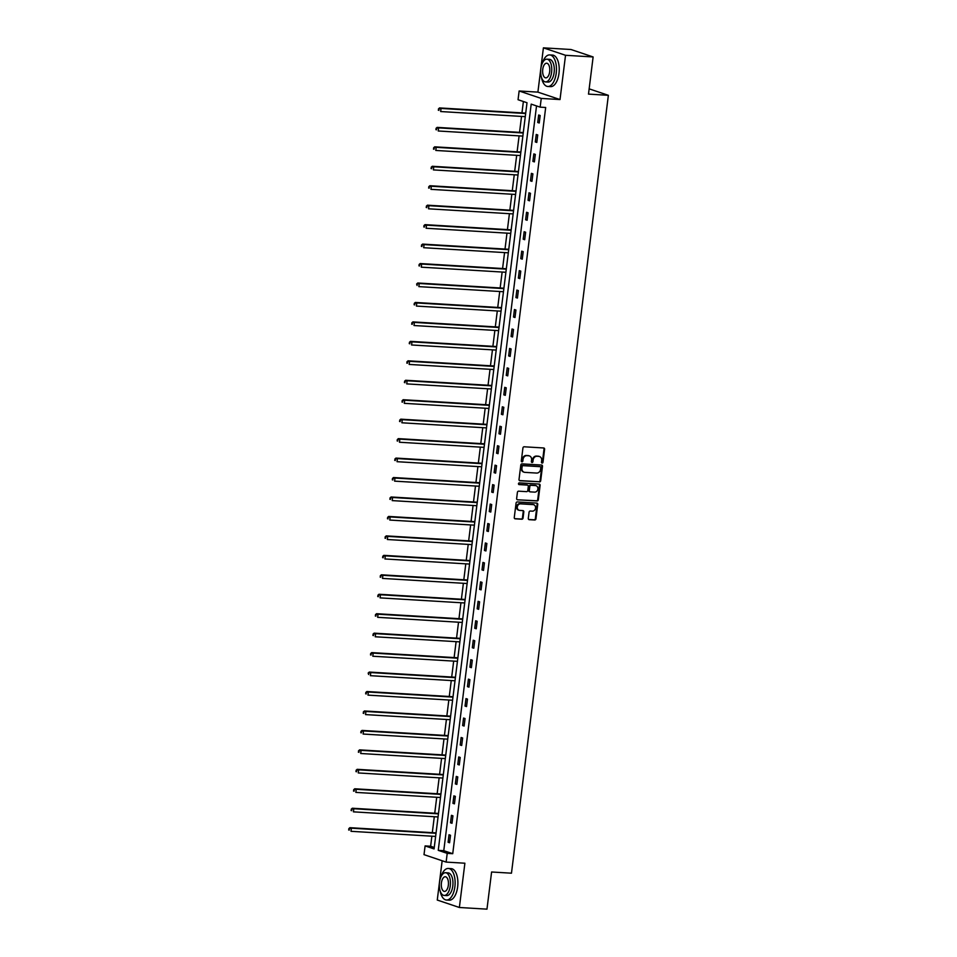 <?xml version="1.0" encoding="UTF-8"?>
<svg xmlns="http://www.w3.org/2000/svg" width="957" height="957" viewBox="0 0 957 957"><rect width="100%" height="100%" fill="white"/><g stroke="black" fill="none" stroke-linecap="round" stroke-linejoin="round"><path stroke-width="1.44" d="M542.129 463.08A0.873 0.754 108.6 0 0 542.99 462.267L544.605 449.264A1.244 1.077 108.6 0 0 543.684 447.972L524.173 446.787A1.244 1.077 108.6 0 0 522.941 447.948L521.314 460.951A0.873 0.754 108.6 0 0 522.833 461.047L523.048 459.36A3.972 3.445 108.6 0 1 526.996 455.664L528.623 455.759A3.972 3.445 108.6 0 1 531.602 459.886L531.398 461.561A0.873 0.754 108.6 0 0 532.917 461.657L533.121 459.97A3.972 3.445 108.6 0 1 537.08 456.262L538.707 456.369A3.972 3.445 108.6 0 1 541.686 460.484L541.471 462.171A0.873 0.754 108.6 0 0 542.129 463.08M541.686 462.865A0.873 0.754 108.6 0 0 542.392 462.064L544.007 449.06A1.244 1.077 108.6 0 0 543.6 447.972M521.529 461.645A0.873 0.754 108.6 0 0 522.235 460.843L522.45 459.169L523.048 459.36M531.602 462.255A0.873 0.754 108.6 0 0 532.319 461.453L532.523 459.767L533.121 459.97M528.3 518.383A1.244 1.077 108.6 0 0 529.233 519.675L534.7 519.998A1.244 1.077 108.6 0 0 535.944 518.85L537.738 504.399A1.244 1.077 108.6 0 0 536.805 503.107L517.306 501.935A1.244 1.077 108.6 0 0 516.074 503.095L514.268 517.534A1.244 1.077 108.6 0 0 515.201 518.826L521.816 519.22A1.244 1.077 108.6 0 0 523.048 518.072L523.814 511.887A1.244 1.077 108.6 0 0 522.881 510.595L519.603 510.392A3.326 2.883 108.6 0 1 520.429 503.849L533.264 504.626A3.326 2.883 108.6 0 1 532.451 511.17L530.31 511.038A1.244 1.077 108.6 0 0 529.077 512.198L528.3 518.383M447.218 853.357L446.129 862.09L424.011 854.649L425.099 845.916L434.071 848.931L527.008 102.734L518.048 99.719L519.137 90.987L541.243 98.427L540.155 107.148L531.195 104.134L438.246 850.342L447.218 853.357L452.733 853.692L545.681 107.483L540.155 107.148M593.125 56.953L565.527 55.291L543.409 47.85L571.006 49.513L593.125 56.953L588.495 94.109L608.365 95.317L511.469 873.191L491.599 871.994L486.969 909.15L459.372 907.487L464.887 863.214L446.129 862.09M543.409 47.85L537.894 92.123L560.012 99.552L565.527 55.291M560.012 99.552L541.243 98.427M539.449 481.933A1.244 1.077 108.6 0 0 540.681 480.773L542.487 466.334A1.244 1.077 108.6 0 0 541.554 465.042L522.043 463.87A1.244 1.077 108.6 0 0 520.811 465.03L519.017 479.469A1.244 1.077 108.6 0 0 519.938 480.761L538.851 481.73A1.244 1.077 108.6 0 0 540.083 480.581L541.889 466.131A1.244 1.077 108.6 0 0 541.471 465.042M540.107 485.366L538.312 499.817A1.244 1.077 108.6 0 1 537.08 500.966L517.57 499.793A1.244 1.077 108.6 0 1 516.636 498.501L517.414 492.317A1.244 1.077 108.6 0 1 518.646 491.168L526.553 491.647A1.244 1.077 108.6 0 0 527.797 490.486L528.3 486.383A1.244 1.077 108.6 0 0 527.367 485.091L519.137 484.601A0.873 0.754 108.6 0 1 519.352 482.878L539.186 484.075A1.244 1.077 108.6 0 1 540.107 485.366L539.509 485.163L537.714 499.614L538.312 499.817M442.158 860.75L437.265 900.047L459.372 907.487M608.365 95.317L589.153 88.845M536.53 105.928L443.773 850.677L452.733 853.692M538.671 115.007L537.738 122.484L539.234 122.986L540.167 115.51L538.671 115.007M536.243 134.459L535.31 141.935L536.805 142.437L537.738 134.961L536.243 134.459M533.827 153.91L532.893 161.386L534.389 161.889L535.322 154.412L533.827 153.91M531.398 173.361L530.465 180.849L531.96 181.351L532.893 173.863L531.398 173.361M528.982 192.812L528.049 200.3L529.544 200.803L530.477 193.314L528.982 192.812M526.553 212.275L525.62 219.751L527.116 220.254L528.049 212.777L526.553 212.275M524.137 231.726L523.204 239.202L524.699 239.705L525.62 232.228L524.137 231.726M521.709 251.177L520.775 258.653L522.271 259.156L523.204 251.679L521.709 251.177M519.28 270.628L518.359 278.104L519.842 278.619L520.775 271.13L519.28 270.628M516.864 290.079L515.931 297.567L517.426 298.07L518.359 290.581L516.864 290.079M514.435 309.53L513.502 317.018L514.998 317.521L515.931 310.032L514.435 309.53M512.019 328.993L511.086 336.469L512.581 336.972L513.514 329.495L512.019 328.993M509.591 348.444L508.657 355.92L510.153 356.423L511.086 348.946L509.591 348.444M507.174 367.895L506.241 375.371L507.736 375.874L508.669 368.397L507.174 367.895M504.746 387.346L503.813 394.834L505.308 395.337L506.241 387.848L504.746 387.346M502.329 406.797L501.396 414.285L502.892 414.788L503.813 407.299L502.329 406.797M499.901 426.248L498.968 433.736L500.463 434.239L501.396 426.75L499.901 426.248M497.473 445.711L496.551 453.187L498.035 453.69L498.968 446.213L497.473 445.711M495.056 465.162L494.123 472.638L495.618 473.141L496.551 465.664L495.056 465.162M492.628 484.613L491.695 492.089L493.19 492.592L494.123 485.115L492.628 484.613M490.211 504.064L489.278 511.552L490.774 512.055L491.707 504.566L490.211 504.064M487.783 523.515L486.85 531.003L488.345 531.506L489.278 524.017L487.783 523.515M485.366 542.966L484.433 550.454L485.929 550.957L486.862 543.48L485.366 542.966M482.938 562.429L482.005 569.905L483.5 570.408L484.433 562.931L482.938 562.429M480.522 581.88L479.589 589.356L481.084 589.859L482.017 582.382L480.522 581.88M478.093 601.331L477.16 608.808L478.656 609.31L479.589 601.833L478.093 601.331M475.677 620.782L474.744 628.271L476.239 628.773L477.16 621.284L475.677 620.782M473.248 640.233L472.315 647.722L473.811 648.224L474.744 640.735L473.248 640.233M470.82 659.696L469.899 667.173L471.382 667.675L472.315 660.198L470.82 659.696M468.404 679.147L467.471 686.624L468.966 687.126L469.899 679.649L468.404 679.147M465.975 698.598L465.042 706.075L466.538 706.577L467.471 699.1L465.975 698.598M463.559 718.049L462.626 725.538L464.121 726.04L465.054 718.551L463.559 718.049M461.13 737.5L460.197 744.989L461.693 745.491L462.626 738.003L461.13 737.5M458.714 756.951L457.781 764.44L459.276 764.942L460.209 757.454L458.714 756.951M456.286 776.414L455.353 783.891L456.848 784.393L457.781 776.917L456.286 776.414M453.869 795.865L452.936 803.342L454.431 803.844L455.353 796.368L453.869 795.865M451.441 815.316L450.508 822.793L452.003 823.295L452.936 815.819L451.441 815.316M449.012 834.767L448.091 842.256L449.575 842.758L450.508 835.27L449.012 834.767M523.383 101.514L521.96 112.89M521.529 116.419L519.543 132.353M519.101 135.87L517.115 151.804M516.684 155.333L514.699 171.255M514.256 174.784L512.27 190.706M511.839 194.235L509.854 210.157M509.411 213.686L507.425 229.608M506.983 233.137L505.009 249.071M504.566 252.588L502.581 268.522M502.138 272.051L500.152 287.973M499.721 291.502L497.736 307.424M497.293 310.953L495.307 326.875M494.877 330.404L492.891 346.326M492.448 349.855L490.463 365.789M490.032 369.306L488.046 385.24M487.603 388.769L485.618 404.691M485.175 408.22L483.201 424.142M482.759 427.671L480.773 443.593M480.33 447.122L478.356 463.044M477.914 466.573L475.928 482.507M475.485 486.024L473.5 501.958M473.069 505.487L471.083 521.409M470.641 524.938L468.655 540.861M468.224 544.389L466.238 560.312M465.796 563.84L463.81 579.775M463.379 583.292L461.394 599.226M460.951 602.754L458.965 618.677M458.523 622.206L456.549 638.128M456.106 641.657L454.12 657.579M453.678 661.108L451.692 677.03M451.261 680.559L449.276 696.493M448.833 700.01L446.847 715.944M446.417 719.473L444.431 735.395M443.988 738.924L442.002 754.846M441.572 758.375L439.586 774.297M439.143 777.826L437.158 793.748M436.715 797.277L434.741 813.211M434.299 816.728L432.313 832.662M431.87 836.191L430.626 846.251L434.251 847.471M430.626 846.251L425.099 845.916M537.894 92.123L519.137 90.987M443.773 850.677L438.246 850.342M537.738 122.484L539.281 122.58M535.31 141.935L536.865 142.031M532.893 161.386L534.437 161.482M530.465 180.849L532.008 180.933M528.049 200.3L529.592 200.396M525.62 219.751L527.163 219.847M523.204 239.202L524.747 239.298M520.775 258.653L522.319 258.749M518.359 278.104L519.902 278.2M515.931 297.567L517.474 297.651M513.502 317.018L515.057 317.114M511.086 336.469L512.629 336.565M508.657 355.92L510.201 356.016M506.241 375.371L507.784 375.467M503.813 394.834L505.356 394.918M501.396 414.285L502.939 414.381M498.968 433.736L500.511 433.832M496.551 453.187L498.095 453.283M494.123 472.638L495.666 472.734M491.695 492.089L493.25 492.185M489.278 511.552L490.821 511.636M486.85 531.003L488.405 531.099M484.433 550.454L485.977 550.55M482.005 569.905L483.548 570.001M479.589 589.356L481.132 589.452M477.16 608.808L478.703 608.903M474.744 628.271L476.287 628.354M472.315 647.722L473.859 647.817M469.899 667.173L471.442 667.268M467.471 686.624L469.014 686.719M465.042 706.075L466.597 706.17M462.626 725.538L464.169 725.621M460.197 744.989L461.741 745.072M457.781 764.44L459.324 764.535M455.353 783.891L456.896 783.986M452.936 803.342L454.479 803.437M450.508 822.793L452.051 822.888M448.091 842.256L449.634 842.339M539.174 456.429A3.972 3.445 108.6 0 0 538.109 456.166L538.707 456.369M532.523 459.767A3.972 3.445 108.6 0 1 536.482 456.07L538.109 456.166M529.101 455.819A3.972 3.445 108.6 0 0 528.025 455.556L528.623 455.759M522.45 459.169A3.972 3.445 108.6 0 1 526.398 455.46L528.025 455.556M519.424 480.558L538.851 481.73M540.801 467.59A0.873 0.754 108.6 0 0 540.143 466.681L523.024 465.652A0.873 0.754 108.6 0 0 522.163 466.466L521.936 468.236A3.972 3.445 108.6 0 0 524.914 472.363L536.626 473.069A3.972 3.445 108.6 0 0 540.573 469.361L540.801 467.59M539.88 466.597A0.873 0.754 108.6 0 0 539.545 466.49L540.143 466.681M523.85 472.1A3.972 3.445 108.6 0 1 521.338 468.033L521.565 466.262A0.873 0.754 108.6 0 1 522.426 465.449L539.545 466.49M517.57 499.793L536.482 500.774A1.244 1.077 108.6 0 0 537.714 499.614M527.235 485.043A1.244 1.077 108.6 0 0 526.781 484.888L518.718 484.409M534.76 492.137A3.326 2.883 108.6 0 0 535.585 485.594L531.051 485.319A1.244 1.077 108.6 0 0 529.819 486.479L529.305 490.57A1.244 1.077 108.6 0 0 530.238 491.862L534.76 492.137M535.932 485.63A3.326 2.883 108.6 0 0 534.987 485.39L535.585 485.594M529.64 491.659A1.244 1.077 108.6 0 1 528.707 490.379L529.221 486.276A1.244 1.077 108.6 0 1 530.465 485.115L534.987 485.39M539.509 485.163A1.244 1.077 108.6 0 0 539.102 484.075M533.611 504.674A3.326 2.883 108.6 0 0 532.666 504.423L533.264 504.626M518.67 510.153A3.326 2.883 108.6 0 1 519.83 503.645L532.666 504.423M514.687 518.634L521.218 519.029A1.244 1.077 108.6 0 0 522.45 517.869L523.216 511.684A1.244 1.077 108.6 0 0 522.809 510.595M528.707 519.472L534.114 519.807A1.244 1.077 108.6 0 0 535.346 518.646L537.14 504.195A1.244 1.077 108.6 0 0 536.733 503.107M525.716 113.117L439.55 107.926L441.045 108.428L440.651 111.538L525.273 116.646M525.668 113.524L441.045 108.428L438.438 108.919L438.88 110.366L439.036 109.122M438.88 110.366L438.282 110.163M438.438 108.919L439.55 107.926M541.483 77.409A15.814 7.668 -86.5 0 0 547.799 86.477A15.814 7.668 -86.5 0 0 556.22 73.211A15.814 7.668 -86.5 0 0 549.701 54.92A15.814 7.668 -86.5 0 0 542.344 63.162M547.799 86.477L550.562 86.644A15.814 7.668 -86.5 0 0 558.984 73.378A15.814 7.668 -86.5 0 0 552.464 55.087L549.701 54.92M546.902 59.178L549.438 59.334A11.388 5.527 93.5 0 1 554.127 72.505A11.388 5.527 93.5 0 1 548.062 82.063L545.526 81.907A11.388 5.527 -86.5 0 0 551.591 72.349A11.388 5.527 -86.5 0 0 546.902 59.178A11.388 5.527 -86.5 0 0 540.837 68.737A11.388 5.527 -86.5 0 0 545.526 81.907M542.739 69.383A7.333 3.565 -86.5 0 0 545.765 77.864A7.333 3.565 -86.5 0 0 549.677 71.715A7.333 3.565 -86.5 0 0 546.65 63.222A7.333 3.565 -86.5 0 0 542.739 69.383M440.16 890.955A15.814 7.668 -86.5 0 0 446.464 900.023A15.814 7.668 -86.5 0 0 454.886 886.744A15.814 7.668 -86.5 0 0 448.366 868.454A15.814 7.668 -86.5 0 0 441.01 876.696M446.464 900.023L449.228 900.19A15.814 7.668 -86.5 0 0 457.649 886.912A15.814 7.668 -86.5 0 0 451.13 868.621L448.366 868.454M445.567 872.724L448.103 872.88A11.388 5.527 93.5 0 1 452.793 886.05A11.388 5.527 93.5 0 1 446.728 895.596L444.192 895.441A11.388 5.527 -86.5 0 0 450.257 885.895A11.388 5.527 -86.5 0 0 445.567 872.724A11.388 5.527 -86.5 0 0 439.502 882.27A11.388 5.527 -86.5 0 0 444.192 895.441M441.416 882.916A7.333 3.565 -86.5 0 0 444.443 891.41A7.333 3.565 -86.5 0 0 448.343 885.249A7.333 3.565 -86.5 0 0 445.316 876.756A7.333 3.565 -86.5 0 0 441.416 882.916M523.288 132.568L437.122 127.377L438.617 127.879L438.234 130.989L522.857 136.097M523.24 132.987L438.617 127.879L436.021 128.37L436.464 129.817L436.619 128.573M436.464 129.817L435.866 129.626M436.021 128.37L437.122 127.377M520.871 152.031L434.705 146.828L436.189 147.33L435.806 150.452L520.429 155.548M520.823 152.438L436.189 147.33L433.593 147.821L434.035 149.268L434.191 148.024M434.035 149.268L433.437 149.077M433.593 147.821L434.705 146.828M518.443 171.482L432.277 166.279L433.772 166.781L433.377 169.903L518.012 175.011M518.395 171.889L433.772 166.781L431.176 167.284L431.619 168.731L431.774 167.475M431.619 168.731L431.021 168.528M431.176 167.284L432.277 166.279M516.026 190.933L429.86 185.73L431.344 186.232L430.961 189.354L515.584 194.462M515.967 191.34L431.344 186.232L428.748 186.735L429.191 188.182L429.346 186.938M429.191 188.182L428.592 187.979M428.748 186.735L429.86 185.73M513.598 210.384L427.432 205.181L428.927 205.683L428.533 208.805L513.155 213.913M513.55 210.791L428.927 205.683L426.332 206.186L426.774 207.633L426.93 206.389M426.774 207.633L426.176 207.43M426.332 206.186L427.432 205.181M511.182 229.836L425.004 224.644L426.499 225.146L426.116 228.256L510.739 233.364M511.122 230.254L426.499 225.146L423.903 225.637L424.346 227.084L424.501 225.84M424.346 227.084L423.748 226.881M423.903 225.637L425.004 224.644M508.753 249.287L422.587 244.095L424.083 244.597L423.688 247.707L508.311 252.815M508.705 249.705L424.083 244.597L421.487 245.088L421.929 246.535L422.085 245.291M421.929 246.535L421.331 246.344M421.487 245.088L422.587 244.095M506.337 268.75L420.159 263.546L421.654 264.048L421.271 267.17L505.894 272.267M506.277 269.156L421.654 264.048L419.058 264.539L419.501 265.998L419.656 264.742M419.501 265.998L418.903 265.795M419.058 264.539L420.159 263.546M503.908 288.201L417.742 282.997L419.238 283.499L418.843 286.622L503.466 291.729M503.861 288.607L419.238 283.499L416.642 284.002L417.073 285.449L417.228 284.193M416.642 284.002L417.742 282.997M501.48 307.652L415.314 302.448L416.809 302.95L416.427 306.073L501.049 311.181M501.432 308.058L416.809 302.95L414.214 303.453L414.656 304.9L414.812 303.656M414.656 304.9L414.058 304.697M414.214 303.453L415.314 302.448M499.064 327.103L412.898 321.899L414.393 322.401L413.998 325.524L498.621 330.632M499.016 327.509L414.393 322.401L411.785 322.904L412.228 324.351L412.383 323.107M412.228 324.351L411.63 324.148M411.785 322.904L412.898 321.899M496.635 346.554L410.469 341.362L411.965 341.864L411.582 344.975L496.205 350.083M496.587 346.972L411.965 341.864L409.369 342.355L409.811 343.802L409.967 342.558M409.811 343.802L409.213 343.599M409.369 342.355L410.469 341.362M494.219 366.017L408.053 360.813L409.536 361.315L409.153 364.426L493.776 369.534M494.171 366.423L409.536 361.315L406.94 361.806L407.383 363.253L407.538 362.009M407.383 363.253L406.785 363.062M406.94 361.806L408.053 360.813M491.79 385.468L405.624 380.264L407.12 380.766L406.725 383.889L491.36 388.997M491.742 385.874L407.12 380.766L404.524 381.269L404.967 382.716L405.122 381.46M404.967 382.716L404.368 382.513M404.524 381.269L405.624 380.264M489.374 404.919L403.196 399.715L404.691 400.217L404.309 403.34L488.931 408.448M489.314 405.325L404.691 400.217L402.096 400.72L402.538 402.167L402.694 400.923M402.538 402.167L401.94 401.964M402.096 400.72L403.196 399.715M486.946 424.37L400.78 419.166L402.275 419.668L401.88 422.791L486.503 427.899M486.898 424.776L402.275 419.668L399.679 420.171L400.122 421.618L400.277 420.374M400.122 421.618L399.524 421.415M399.679 420.171L400.78 419.166M484.529 443.821L398.351 438.629L399.847 439.131L399.464 442.242L484.086 447.35M484.469 444.227L399.847 439.131L397.251 439.622L397.693 441.069L397.849 439.825M397.693 441.069L397.095 440.866M397.251 439.622L398.351 438.629M482.101 463.272L395.935 458.08L397.43 458.582L397.035 461.693L481.658 466.801M482.053 463.69L397.43 458.582L394.834 459.073L395.277 460.52L395.432 459.276M395.277 460.52L394.679 460.317M394.834 459.073L395.935 458.08M479.672 482.735L393.506 477.531L395.002 478.033L394.619 481.144L479.242 486.252M479.624 483.141L395.002 478.033L392.406 478.524L392.849 479.971L393.004 478.727M392.849 479.971L392.25 479.78M392.406 478.524L393.506 477.531M477.256 502.186L391.09 496.982L392.585 497.484L392.191 500.607L476.813 505.715M477.208 502.592L392.585 497.484L389.978 497.987L390.42 499.434L390.576 498.178M390.42 499.434L389.822 499.231M389.978 497.987L391.09 496.982M474.828 521.637L388.662 516.433L390.157 516.936L389.774 520.058L474.397 525.166M474.78 522.043L390.157 516.936L387.561 517.438L388.004 518.885L388.159 517.641M388.004 518.885L387.406 518.682M387.561 517.438L388.662 516.433M472.411 541.088L386.245 535.884L387.729 536.387L387.346 539.509L471.968 544.617M472.363 541.495L387.729 536.387L385.133 536.889L385.575 538.336L385.731 537.092M385.575 538.336L384.977 538.133M385.133 536.889L386.245 535.884M469.983 560.539L383.817 555.347L385.312 555.85L384.917 558.96L469.552 564.068M469.935 560.958L385.312 555.85L382.716 556.34L383.159 557.787L383.314 556.543M383.159 557.787L382.561 557.584M382.716 556.34L383.817 555.347M467.566 579.99L381.388 574.798L382.884 575.301L382.501 578.411L467.124 583.519M467.506 580.409L382.884 575.301L380.288 575.791L380.73 577.238L380.886 575.994M380.73 577.238L380.132 577.047M380.288 575.791L381.388 574.798M465.138 599.453L378.972 594.249L380.467 594.752L380.073 597.874L464.695 602.97M465.09 599.86L380.467 594.752L377.871 595.242L378.314 596.701L378.47 595.445M378.314 596.701L377.716 596.498M377.871 595.242L378.972 594.249M462.721 618.904L376.544 613.7L378.039 614.203L377.656 617.325L462.279 622.433M462.662 619.311L378.039 614.203L375.443 614.705L375.886 616.152L376.041 614.896M375.886 616.152L375.288 615.949M375.443 614.705L376.544 613.7M460.293 638.355L374.127 633.151L375.623 633.654L375.228 636.776L459.85 641.884M460.245 638.762L375.623 633.654L373.027 634.156L373.469 635.604L373.625 634.359M373.469 635.604L372.871 635.4M373.027 634.156L374.127 633.151M457.877 657.806L371.699 652.602L373.194 653.105L372.811 656.227L457.434 661.335M457.817 658.213L373.194 653.105L370.598 653.607L371.041 655.055L371.196 653.81M371.041 655.055L370.443 654.851M370.598 653.607L371.699 652.602M455.448 677.257L369.282 672.065L370.778 672.568L370.383 675.678L455.006 680.786M455.4 677.676L370.778 672.568L368.17 673.058L368.612 674.506L368.768 673.261M368.17 673.058L369.282 672.065M453.02 696.72L366.854 691.516L368.349 692.019L367.967 695.129L452.589 700.237M452.972 697.127L368.349 692.019L365.753 692.509L366.196 693.957L366.352 692.712M366.196 693.957L365.598 693.765M365.753 692.509L366.854 691.516M450.603 716.171L364.438 710.967L365.933 711.47L365.538 714.592L450.161 719.7M450.556 716.578L365.933 711.47L363.325 711.972L363.768 713.42L363.923 712.164M363.768 713.42L363.17 713.216M363.325 711.972L364.438 710.967M448.175 735.622L362.009 730.418L363.504 730.921L363.122 734.043L447.744 739.151M448.127 736.029L363.504 730.921L360.909 731.423L361.351 732.871L361.507 731.615M361.351 732.871L360.753 732.667M360.909 731.423L362.009 730.418M445.759 755.073L359.593 749.869L361.076 750.372L360.693 753.494L445.316 758.602M445.711 755.48L361.076 750.372L358.48 750.874L358.923 752.322L359.078 751.078M358.923 752.322L358.325 752.118M358.48 750.874L359.593 749.869M443.33 774.524L357.164 769.32L358.66 769.823L358.265 772.945L442.9 778.053M443.282 774.931L358.66 769.823L356.064 770.325L356.506 771.773L356.662 770.529M356.506 771.773L355.908 771.569M356.064 770.325L357.164 769.32M440.914 793.975L354.736 788.783L356.231 789.286L355.848 792.396L440.471 797.504M440.854 794.394L356.231 789.286L353.635 789.776L354.078 791.224L354.234 789.98M354.078 791.224L353.48 791.02M353.635 789.776L354.736 788.783M438.485 813.438L352.32 808.234L353.815 808.737L353.42 811.847L438.043 816.955M438.438 813.845L353.815 808.737L351.219 809.227L351.662 810.675L351.817 809.431M351.662 810.675L351.063 810.483M351.219 809.227L352.32 808.234M436.069 832.889L349.891 827.685L351.386 828.188L351.004 831.31L435.626 836.418M436.009 833.296L351.386 828.188L348.791 828.69L349.233 830.138L349.389 828.882M349.233 830.138L348.635 829.934M348.791 828.69L349.891 827.685M542.392 462.064L542.99 462.267M522.235 460.843L522.833 461.047M532.319 461.453L532.917 461.657M536.482 456.07L537.08 456.262M526.398 455.46L526.996 455.664M544.007 449.06L544.605 449.264M541.889 466.131L542.487 466.334M540.083 480.581L540.681 480.773M522.426 465.449L523.024 465.652M521.565 466.262L522.163 466.466M521.338 468.033L521.936 468.236M536.482 500.774L537.08 500.966M529.221 486.276L529.819 486.479M528.707 490.379L529.305 490.57M519.83 503.645L520.429 503.849M523.216 511.684L523.814 511.887M522.45 517.869L523.048 518.072M521.218 519.029L521.816 519.22M537.14 504.195L537.738 504.399M535.346 518.646L535.944 518.85M538.887 456.31L539.485 456.513M528.802 455.711L529.4 455.903M523.539 472.016L524.137 472.22M527.02 484.936L527.618 485.139M535.633 485.51L536.231 485.713M529.4 491.611L529.999 491.814M533.312 504.554L533.91 504.746M518.359 510.069L518.957 510.272"/></g></svg>
